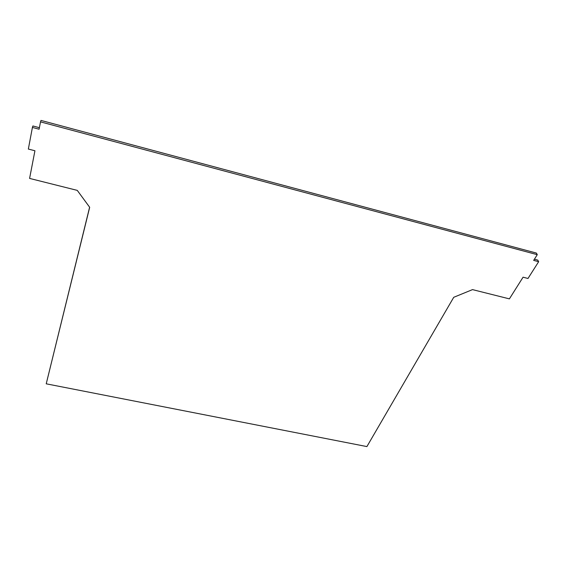 <?xml version="1.0" encoding="UTF-8"?>
<svg xmlns="http://www.w3.org/2000/svg" width="567" height="567" viewBox="0 0 567 567"><rect width="100%" height="100%" fill="white"/><g stroke="black" fill="none" stroke-linecap="round" stroke-linejoin="round"><path stroke-width="0.85" d="M46.225 383.816L89.685 207.302L77.268 190.384L29.59 178.414L34.934 150.758L28.35 149.057L32.411 127.44L39.095 129.212L40.519 121.877L537.275 254.675L533.675 260.388L538.65 261.706L527.99 278.468L523.072 277.192L509.393 298.873L472.509 289.617L453.735 297.299L366.899 446.583L46.225 383.816L89.614 207.203M39.392 127.695L32.907 125.973L32.411 127.44M537.275 254.675L536.375 253.066L40.987 120.417L40.519 121.877M534.419 259.204L537.75 260.09L538.65 261.706"/></g></svg>
